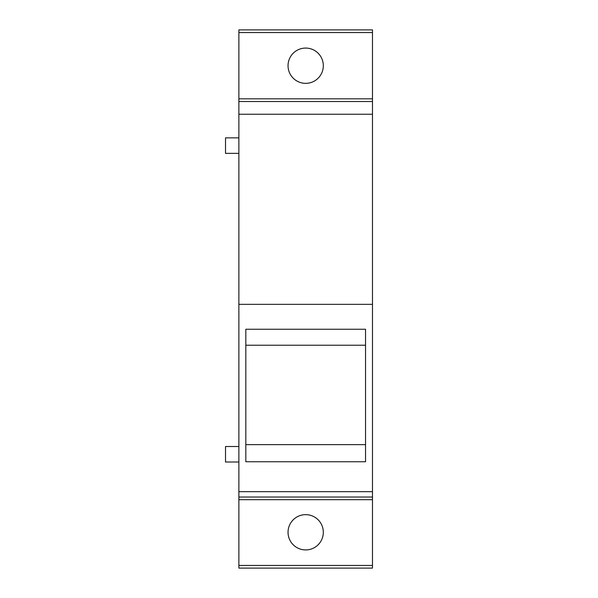 <?xml version="1.0" encoding="UTF-8"?>
<svg xmlns="http://www.w3.org/2000/svg" width="598" height="598" viewBox="0 0 598 598"><rect width="100%" height="100%" fill="white"/><g stroke="black" fill="none" stroke-linecap="round" stroke-linejoin="round"><path stroke-width="0.9" d="M238.871 462.007L225.513 462.007L225.513 446.512L238.871 446.512M238.871 153.357L225.513 153.357L225.513 137.861L238.871 137.861M238.871 565.431L372.487 565.431L372.487 568.1L238.871 568.1L238.871 114.24L372.487 114.24L372.487 29.9L238.871 29.9L238.871 32.569L372.487 32.569M238.871 32.569L238.871 114.24M323.316 532.295A17.634 17.634 0 0 0 305.683 514.654A17.634 17.634 0 0 0 288.042 532.295A17.634 17.634 0 0 0 305.683 549.928A17.634 17.634 0 0 0 323.316 532.295M372.487 565.431L372.487 114.24M238.871 497.02L372.487 497.02M323.316 65.705A17.634 17.634 0 0 1 305.683 83.346A17.634 17.634 0 0 1 288.042 65.705A17.634 17.634 0 0 1 305.683 48.072A17.634 17.634 0 0 1 323.316 65.705M238.871 101.518L372.487 101.518L238.871 101.518M238.871 304.345L372.487 304.345M365.542 461.746L365.542 329.251L245.823 329.251L245.823 461.746L365.542 461.746M365.542 345.233L245.823 345.233M365.542 444.643L245.823 444.643M238.871 499.689L372.487 499.689M238.871 491.676L372.487 491.676M238.871 98.842L372.487 98.842"/></g></svg>
